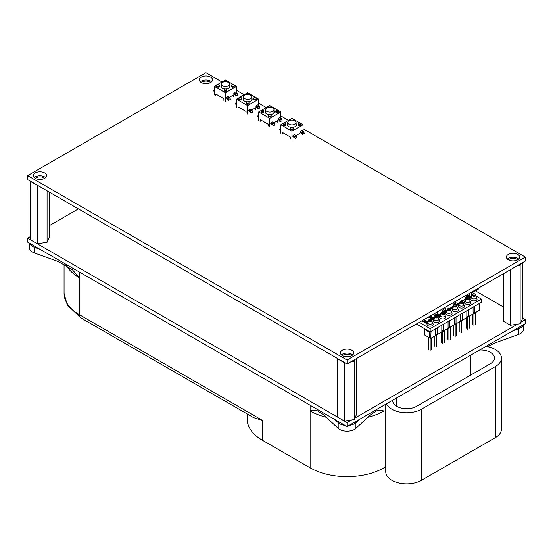 <?xml version="1.0" encoding="UTF-8"?>
<svg xmlns="http://www.w3.org/2000/svg" width="553" height="553" viewBox="0 0 553 553"><rect width="100%" height="100%" fill="white"/><g stroke="black" fill="none" stroke-linecap="round" stroke-linejoin="round"><path stroke-width="0.83" d="M520.843 322.254L525.35 319.655L525.35 323.629L347.056 426.57L347.056 422.589L351.563 419.99M354.86 418.082L517.546 324.162M347.056 426.57L27.65 242.166L27.65 238.184L347.056 422.589M78.381 208.896L49.673 225.465M30.249 236.677L27.65 238.184M525.35 319.655L522.751 318.148L520.145 323.754L510.433 325.261L503.327 321.155L503.327 273.79M503.327 306.936L475.435 290.83M479.658 350.014A13.929 8.046 180 0 1 494.458 358.04A13.929 8.046 180 0 1 490.38 363.729L416.499 406.379A13.929 8.046 180 0 1 401.319 408.121A13.929 8.046 180 0 1 392.72 400.697A13.929 8.046 180 0 1 392.748 400.192M79.362 272.021L79.362 314.678L262.461 420.384L253.682 417.674L80.807 317.864A6.968 4.023 -60 0 1 79.362 314.678A52.238 30.159 180 0 1 64.065 293.346L67.279 305.028L80.807 317.864M385.752 466.787L383.996 467.803A52.238 30.159 180 0 1 310.115 467.803L262.461 440.292A52.238 30.159 180 0 1 247.163 418.967L247.163 413.907M29.724 243.361A10.445 6.035 -0 0 0 34.424 247.281L34.424 252.97L58.3 261.576L72.353 269.684L79.362 277.71A52.238 30.159 -0 0 1 66.63 265.716M29.516 243.237L29.516 247.848A10.445 6.035 -0 0 0 34.424 252.97M39.982 249.285L34.424 247.281M513.018 330.749L518.576 328.745L518.576 334.434L494.7 343.047L487.297 346.627M518.576 328.745A10.445 6.035 -0 0 0 523.276 324.832M518.576 334.434A10.445 6.035 -0 0 0 523.484 329.318L523.484 324.708M383.996 405.245L383.996 410.927L377.934 410.029L370.835 414.563L355.918 428.347A10.445 6.035 180 0 1 338.194 428.347L323.277 414.563L316.171 410.029L310.115 410.927A52.238 30.159 -0 0 0 326.194 417.252M359.388 419.45L355.918 422.658A10.445 6.035 180 0 1 349.13 425.375M334.724 419.45L338.194 422.658L338.194 428.347M344.982 425.375A10.445 6.035 180 0 1 338.194 422.658M386.464 403.814A20.896 12.062 -0 0 0 421.427 409.227L495.308 366.57A20.896 12.062 -0 0 0 501.426 358.04A20.896 12.062 -0 0 0 485.935 346.385M310.115 405.245L310.115 467.803M501.426 358.04L501.426 429.128A20.896 12.062 180 0 1 495.308 437.658L421.427 480.315A20.896 12.062 180 0 1 398.651 482.928A20.896 12.062 180 0 1 385.752 471.785L385.752 404.229M419.222 322.344L430.165 328.655L481.387 299.083L475.504 295.689M472.953 294.217L471.681 293.484M423.639 319.648L425.16 319.98L425.713 320.712L425.139 321.466L422.561 321.473L422.001 320.581M422.271 320.581L422.637 320.685M422.637 320.588L423.017 321.224L424.697 321.21L424.718 320.235L423.633 319.8L425.16 319.98M422.022 320.864L423.017 321.507L424.697 321.5L424.718 320.235M446.036 310.53L446.955 310.973M446.257 311.899L444.944 312.659L443.755 311.851M452.292 306.922L453.211 307.364M452.513 308.284L451.2 309.044L450.011 308.242M437.575 315.106L437.126 315.362M439.289 315.701L438.944 316.413L437.617 315.645L438.847 315.445M433.117 317.429L431.015 317.685L430.6 318.818L430.075 318.514L430.352 317.761L428.527 317.622L430.497 317.381L430.939 316.171L431.458 316.468L431.153 317.298L433.117 317.429M433.752 319.122L432.439 319.876L431.623 318.597L432.716 318.493L433.275 317.519L433.766 317.802L433.234 318.735L434.437 318.217M431.319 318.991L432.716 318.493M471.446 296.664L471.529 297.079L470.928 296.636L470.589 297.922L469.317 297.915L469.027 297.293L470.126 297.68L470.465 296.394L472.006 296.484M469.317 297.915L469.027 297.569M469.663 297.307L469.767 297.943L470.126 297.68M470.126 297.963L470.154 296.885M470.928 296.636L470.589 297.922M458.935 303.88L459.025 304.295L458.423 303.853L458.078 305.145L456.806 305.132L456.522 304.516L457.614 304.903L457.953 303.618L459.502 303.708M456.806 305.132L456.522 304.516L457.131 304.814M457.151 304.53L457.255 305.166L457.614 304.903M457.614 305.187L457.642 304.109M458.423 303.853L458.078 305.145M427.531 321.424L427.96 321.673L426.391 323.609L425.914 323.332L427.034 321.957L424.179 322.33L427.531 321.424L427.801 321.867M416.395 323.975L430.165 331.924L481.387 302.353L481.387 299.083M430.165 328.655L430.165 331.924M426.073 323.422L427.034 321.957M424.517 322.523L427.531 321.708M457.69 305.097L457.677 304.717L457.69 305.097M457.642 304.371L457.953 303.652M457.953 303.901L459.391 303.922M459.025 304.585L458.935 304.171M458.319 304.288L458.347 304.772M469.034 297.576L469.635 297.597M470.202 297.873L470.181 297.5L470.202 297.873M470.154 297.148L470.465 296.436M470.465 296.678L471.903 296.698M471.529 297.362L471.446 296.947M470.831 297.065L470.852 297.549M424.697 321.5L424.718 320.519L424.697 321.5M425.16 320.263L425.699 320.858M432.716 318.777L433.275 317.519M433.275 317.802L433.642 318.016M433.386 319.102L433.987 318.756M432.059 318.86L432.439 319.655L432.944 319.074L432.059 318.86L432.439 319.364L432.944 319.074M430.165 318.563L430.352 317.761M428.934 317.857L430.497 317.381M430.497 317.664L430.939 316.171M430.939 316.454L431.375 316.703M432.598 317.125L431.153 317.298M437.865 315.791L438.059 315.39M438.059 315.673L438.501 315.645M438.501 315.929L439.096 315.59M439.137 316.302L438.944 315.901M445.649 310.758L446.81 311.173M444.688 311.056L444.301 311.83L444.944 312.431L446.499 311.533M444.778 312.334L446.527 311.235L445.511 310.834M444.301 311.546L444.778 312.051M451.905 307.15L453.059 307.558M450.944 307.447L450.557 308.221L451.2 308.816L452.755 307.924M451.034 308.719L452.776 307.62L451.766 307.226M450.557 307.938L451.034 308.436M464.873 301.364L463.435 302.622A0.698 0.401 180 0 1 462.985 302.74M463.435 302.622L464.679 301.903M455.402 302.678L454.172 303.39M455.554 302.768L455.796 304.655L455.181 304.302L454.566 304.655L455.181 305.014L455.796 304.655L456.737 305.622L455.181 306.521L453.633 305.622L454.566 304.655M454.075 305.166L454.089 303.445L455.776 302.47M454.075 303.901L454.317 303.479M442.884 311.643L445.58 310.088L445.58 309.521L442.379 311.698M465.778 298.122L465.771 297.286M441.142 312.818L441.121 313.344M439.794 315.943A0.698 0.401 -0 0 1 439.545 315.846L438.439 314.083L437.423 314.069L437.423 311.837M465.28 299.145L465.522 298.44L465.28 299.111L461.99 301.012M468.668 294.97L469.124 295.668L465.916 297.514M469.124 295.668L469.124 296.353L467.776 297.127M466.856 297.659L465.916 298.205M435.232 315.348L433.511 314.353L435.232 315.777L436.469 314.636L434.741 313.641L433.511 314.353M445.58 309.521L444.999 308.629M442.379 311.367L442.006 310.8M439.545 315.417A0.698 0.401 -0 0 0 439.988 315.535M438.584 314.864L441.121 313.489M437.969 314.353A0.733 0.422 -120 0 0 438.488 315.238L439.545 315.846M438.094 314.809L437.057 315.404L437.057 312.051M463.435 302.201A0.698 0.401 180 0 1 462.985 302.311M465.979 299.691L465.28 299.111M435.232 315.777L436.469 315.065L437.057 315.404M436.469 315.065L436.469 314.636M445.234 308.498L445.234 308.989M469.124 296.297L469.393 294.631L466.02 296.498L465.84 298.219L466.732 297.791M469.221 296.353L467.831 297.155M468.999 294.777L468.999 295.475M445.58 309.963L445.455 308.367L442.255 310.219L442.034 311.899M441.045 313.447L438.439 314.609M453.633 306.148L449.693 308.422M447.377 309.763L443.437 312.037M453.902 305.346L453.902 303.804M455.831 304.689L455.997 302.595M459.889 302.539L455.997 304.786M471.681 292.06L471.681 295.731L468.46 297.59M466.138 298.931L465.522 299.284M437.941 314.367L437.941 311.539M471.681 293L477.986 289.357A2.786 1.611 -0 0 0 478.801 288.224L478.801 287.947M478.926 310.558L479.354 310.516L479.354 303.528L479.354 308.837M475.497 324.708L475.497 312.742M474.564 293.823L475.497 294.79L473.949 295.689L472.393 294.79L473.333 293.823L473.949 294.182L474.564 293.823L473.949 293.47L473.333 293.823M473.949 312.943L473.949 325.599M472.393 314.533L472.393 324.708M473.949 295.689L473.949 294.182M474.799 306.155L474.799 312.943L474.55 313.288L473.098 312.452L473.098 307.136L473.098 312.452M479.354 310.516L474.37 313.185M476.161 300.362A3.131 1.811 180 0 1 472.697 300.742A3.131 1.811 180 0 1 470.817 299.021L471.757 296.802A2.489 1.438 180 0 0 472.462 298.641A2.489 1.438 180 0 0 475.704 298.502A2.489 1.438 180 0 0 476.14 296.802A2.489 1.438 180 0 1 476.14 296.802L477.08 299.021A3.131 1.811 180 0 1 476.161 300.362M456.737 335.54L456.737 323.574M455.181 323.775L455.181 336.438M453.633 325.364L453.633 335.54M455.181 306.521L455.181 305.014M456.031 316.993L456.031 323.775L455.783 324.12L454.331 323.284L454.331 317.975L454.331 323.284M460.158 321.39L460.587 321.348L460.587 314.36M460.587 321.348L455.61 324.023M457.4 311.201A3.131 1.811 180 0 1 453.937 311.581A3.131 1.811 180 0 1 452.05 309.86L452.997 307.634A2.489 1.438 180 0 0 452.99 307.641A2.489 1.438 180 0 0 453.695 309.473A2.489 1.438 180 0 0 456.937 309.334A2.489 1.438 180 0 0 457.372 307.641A2.489 1.438 180 0 1 457.372 307.641L458.313 309.86A3.131 1.811 180 0 1 457.4 311.201M450.481 339.148L450.481 327.182M449.541 308.27L450.481 309.238L448.925 310.129L447.377 309.238L448.31 308.27L448.925 308.622L449.541 308.27L448.925 307.91L448.31 308.27M448.925 327.39L448.925 340.047M447.377 328.98L447.377 339.148M448.925 310.129L448.925 308.622M449.776 320.602L449.776 327.39L449.527 327.735L448.075 326.892L448.075 321.583L448.075 326.892M453.902 325.005L454.331 324.964L454.331 317.975M454.331 324.964L449.354 327.632M451.144 314.809A3.131 1.811 180 0 1 447.681 315.189A3.131 1.811 180 0 1 445.794 313.468L446.741 311.249A2.489 1.438 180 0 0 446.734 311.249A2.489 1.438 180 0 0 447.439 313.081A2.489 1.438 180 0 0 450.688 312.95A2.489 1.438 180 0 0 451.117 311.249L452.057 313.468A3.131 1.811 180 0 1 451.144 314.809M469.241 328.316L469.241 316.351M468.308 297.431L469.241 298.399L467.693 299.297L466.138 298.399L467.078 297.438L467.693 297.791L468.308 297.431L467.693 297.079L467.078 297.438M467.693 316.551L467.693 329.215M466.138 318.141L466.138 328.316M467.693 299.297L467.693 297.791M468.543 309.77L468.543 316.551L468.294 316.897L466.843 316.06L466.843 310.751L466.843 316.06M472.67 314.166L473.098 314.125L473.098 307.136M473.098 314.125L468.115 316.8M469.912 303.977A3.131 1.811 180 0 1 466.442 304.357A3.131 1.811 180 0 1 464.561 302.636L465.502 300.417A2.489 1.438 180 0 0 466.207 302.249A2.489 1.438 180 0 0 469.449 302.111A2.489 1.438 180 0 0 469.884 300.417A2.489 1.438 180 0 1 469.884 300.417L470.824 302.636A3.131 1.811 180 0 1 469.912 303.977M462.985 331.924L462.985 319.966M462.052 301.046L462.985 302.014L461.437 302.906L459.889 302.014L460.822 301.046L461.437 301.399L462.052 301.046L461.437 300.694L460.822 301.046M461.437 320.166L461.437 332.823M459.889 321.756L459.889 331.924M461.437 302.906L461.437 301.399M462.287 313.378L462.287 320.166L462.038 320.512L460.587 319.675M466.414 317.781L466.843 317.74L466.843 310.751M466.843 317.74L461.866 320.408M463.656 307.586A3.131 1.811 180 0 1 460.193 307.966A3.131 1.811 180 0 1 458.306 306.244L459.253 304.026A2.489 1.438 180 0 0 459.246 304.026A2.489 1.438 180 0 0 459.951 305.857A2.489 1.438 180 0 0 463.193 305.726A2.489 1.438 180 0 0 463.628 304.026A2.489 1.438 180 0 1 463.628 304.026L464.568 306.244A3.131 1.811 180 0 1 463.656 307.586M444.225 342.763L444.225 330.798M443.285 311.878L444.225 312.846L442.67 313.745L441.121 312.846L442.054 311.878L442.67 312.238L443.285 311.878L442.67 311.526L442.054 311.878M442.67 330.998L442.67 343.655M441.121 332.588L441.121 342.763M442.67 313.745L442.67 312.238M443.52 324.21L443.52 330.998L443.271 331.344L441.819 330.507L441.819 325.199L441.819 330.507M447.654 328.613L448.075 328.572L448.075 321.583M448.075 328.572L443.098 331.247M444.889 318.417A3.131 1.811 180 0 1 441.425 318.798A3.131 1.811 180 0 1 439.538 317.083L440.485 314.857A2.489 1.438 180 0 1 440.485 314.857A2.489 1.438 180 0 0 441.19 316.696A2.489 1.438 180 0 0 444.432 316.558A2.489 1.438 180 0 0 444.861 314.864A2.489 1.438 180 0 1 444.861 314.864L445.801 317.083A3.131 1.811 180 0 1 444.889 318.417M437.969 346.372L437.969 334.406M437.036 315.493L437.969 316.461L436.414 317.353L434.865 316.461L435.799 315.493L436.414 315.846L437.036 315.493L436.414 315.134L435.799 315.493M436.414 334.606L436.414 346.537M434.865 336.203L434.865 346.372M436.414 317.353L436.414 315.846M437.264 327.825L437.264 334.606L437.015 334.959L435.564 334.116L435.564 328.807L435.564 334.116M441.398 332.229L441.819 332.187L441.819 325.199M441.819 332.187L436.842 334.855M438.633 322.033A3.131 1.811 180 0 1 435.17 322.413A3.131 1.811 180 0 1 433.282 320.692L434.229 318.473A2.489 1.438 180 0 0 434.935 320.305A2.489 1.438 180 0 0 438.176 320.166A2.489 1.438 180 0 0 438.605 318.473L439.552 320.692A3.131 1.811 180 0 1 438.633 322.033M431.713 349.987L431.713 338.021M430.78 319.102L431.713 320.069L430.158 320.968L428.61 320.069L429.543 319.102L430.158 319.461L430.78 319.102L430.165 318.749L429.543 319.102M430.158 338.222L430.158 350.879M428.61 337.323L428.61 349.987M430.158 320.968L430.158 319.461M429.923 331.793L429.308 332.146L424.759 329.512L424.759 328.807M431.015 331.434L430.766 338.567L429.308 337.731L429.308 332.146L429.308 337.731L424.759 335.097L429.308 337.731M435.142 335.837L435.564 335.795L435.564 328.807M424.759 329.512L424.759 335.097L424.759 329.512L429.308 332.146M435.564 335.795L430.587 338.464M432.377 325.641A3.131 1.811 180 0 1 428.914 326.021A3.131 1.811 180 0 1 427.027 324.3L427.974 322.081A2.489 1.438 180 0 1 427.974 322.081A2.489 1.438 180 0 0 428.679 323.92A2.489 1.438 180 0 0 431.921 323.781A2.489 1.438 180 0 0 432.349 322.088A2.489 1.438 180 0 1 432.349 322.088L433.296 324.3A3.131 1.811 180 0 1 432.377 325.641M49.673 192.32L49.673 236.677L47.074 242.29L37.362 243.79L30.249 239.684L30.249 181.391L37.749 185.435M35.42 178.398A5.226 3.014 180 0 1 39.961 176.87A5.226 3.014 180 0 1 44.51 178.398M47.074 242.29L47.074 190.82M37.362 243.79L37.362 185.497M210.493 82.57A5.226 3.014 -0 0 0 209.642 81.927A5.226 3.014 -0 0 0 201.403 82.57M344.45 421.089L344.45 362.796L337.344 358.69L337.344 416.983L344.45 421.089L354.162 419.582L356.768 413.976L356.768 358.406M351.597 355.697A5.226 3.014 0 0 0 347.056 354.169A5.226 3.014 0 0 0 342.507 355.697M354.162 419.582L354.162 361.289L350.885 361.8M344.844 362.733L344.45 362.796M355.04 359.402L354.162 361.289M508.49 259.869A5.226 3.014 180 0 1 516.73 259.226A5.226 3.014 180 0 1 517.58 259.869M522.751 318.148L522.751 262.578M520.145 323.754L520.145 265.461L521.023 263.574M516.868 265.965L520.145 265.461M510.433 325.261L510.433 269.684M228.403 85.798A4.182 2.412 -0 0 0 229.626 84.091A4.182 2.412 -0 0 0 225.451 81.678A4.182 2.412 -0 0 0 221.269 84.091A4.182 2.412 -0 0 0 223.847 86.323A4.182 2.412 -0 0 0 228.403 85.798M229.951 86.655A4.528 2.613 -0 0 0 229.626 85.929M221.269 85.929A4.528 2.613 -0 0 0 220.951 86.655M225.596 88.978A4.528 2.613 -0 0 0 228.652 88.217A4.528 2.613 -0 0 0 229.979 86.365A4.528 2.613 -0 0 0 229.626 85.362M221.269 85.362A4.528 2.613 -0 0 0 220.924 86.365A4.528 2.613 -0 0 0 225.299 88.978M229.495 87.54A4.182 2.412 -0 0 0 229.626 86.939L229.626 84.091M221.269 84.091L221.269 86.939A4.182 2.412 -0 0 0 221.407 87.54M233.456 96.678L233.456 94.971L229.599 97.197M215.829 95.745L215.829 94.038L223.903 98.697L223.903 100.404M213.555 90.25L213.119 91.321L213.576 90.277A0.629 0.359 60 0 1 213.99 90.187L214.37 90.409M235.543 92.109L236.864 92.869L235.191 93.892A0.629 0.359 60 0 1 235.606 94.466L236.131 96.035L235.696 94.445L237.327 93.505L237.762 95.095L236.131 96.035M237.762 95.095L237.327 93.471A0.629 0.359 -120 0 0 236.912 92.897L236.864 92.869A0.698 0.401 60 0 1 237.327 93.505L237.776 95.054M235.246 95.538L235.094 94.985A0.767 0.442 -120 0 0 234.59 94.287L234.638 94.321M228.748 100.3L230.373 99.36L229.944 97.763L228.313 98.711L228.748 100.3L228.216 98.731A0.629 0.359 -120 0 0 227.801 98.157L226.433 97.369L226.447 98.144L227.2 98.552A0.767 0.442 60 0 1 227.705 99.25M214.37 91.591L214.018 91.798L214.37 91.293M214.37 91.197A0.767 0.442 -120 0 0 214.08 91.383L214.018 91.798M214.37 86.365L225.451 79.971L236.532 86.365L225.451 92.766L214.37 86.365L214.37 94.902M225.451 92.766L225.451 101.296M236.532 86.365L236.532 92.655M226.523 81.761A1.396 0.802 -0 0 0 226.841 81.25A1.396 0.802 -0 0 0 225.451 80.448A1.396 0.802 -0 0 0 224.055 81.25A1.396 0.802 -0 0 0 224.373 81.761M219.05 86.081A1.396 0.802 -0 0 0 219.458 85.515A1.396 0.802 -0 0 0 218.062 84.713A1.396 0.802 -0 0 0 216.672 85.515A1.396 0.802 -0 0 0 217.529 86.261A1.396 0.802 -0 0 0 219.05 86.081M216.672 85.515L216.672 86.365A1.396 0.802 -0 0 0 217.529 87.111A1.396 0.802 -0 0 0 219.05 86.939A1.396 0.802 -0 0 0 219.458 86.365L219.458 85.515M224.055 89.78L224.055 90.63A1.396 0.802 -0 0 0 224.919 91.376A1.396 0.802 -0 0 0 226.433 91.204A1.396 0.802 -0 0 0 226.841 90.63L226.841 89.78A1.396 0.802 -0 0 0 225.451 88.978A1.396 0.802 -0 0 0 224.055 89.78A1.396 0.802 -0 0 0 224.919 90.526A1.396 0.802 -0 0 0 226.433 90.346A1.396 0.802 -0 0 0 226.841 89.78M231.444 85.515L231.444 86.365A1.396 0.802 -0 0 0 232.301 87.111A1.396 0.802 -0 0 0 233.822 86.939A1.396 0.802 -0 0 0 234.23 86.365L234.23 85.515A1.396 0.802 -0 0 0 232.841 84.713A1.396 0.802 -0 0 0 231.444 85.515A1.396 0.802 -0 0 0 232.301 86.261A1.396 0.802 -0 0 0 233.822 86.081A1.396 0.802 -0 0 0 234.23 85.515M230.373 99.36L229.937 97.77A0.698 0.401 -120 0 0 229.474 97.134L228.113 96.346L226.433 97.369M235.495 92.081L233.871 93.022L233.822 93.844M250.571 98.593A4.182 2.412 -0 0 0 251.795 96.886A4.182 2.412 -0 0 0 247.613 94.473A4.182 2.412 -0 0 0 243.438 96.886A4.182 2.412 -0 0 0 246.016 99.118A4.182 2.412 -0 0 0 250.571 98.593M252.113 99.45A4.528 2.613 -0 0 0 251.795 98.724M243.438 98.724A4.528 2.613 -0 0 0 243.113 99.45M247.765 101.78A4.528 2.613 -0 0 0 250.813 101.012A4.528 2.613 -0 0 0 252.14 99.167A4.528 2.613 -0 0 0 251.795 98.157M243.438 98.157A4.528 2.613 -0 0 0 243.085 99.167A4.528 2.613 -0 0 0 247.468 101.78M251.656 100.335A4.182 2.412 -0 0 0 251.795 99.734L251.795 96.886M243.438 96.886L243.438 99.734A4.182 2.412 -0 0 0 243.569 100.335M255.617 109.473L255.617 107.766L251.76 109.992M237.997 108.54L237.997 106.833L246.064 111.492L246.064 113.199M235.723 103.052L235.288 104.116L235.737 103.072A0.629 0.359 60 0 1 236.152 102.982L236.532 103.204M250.025 112.598L249.852 112.038L250.011 112.625M257.712 104.911L259.025 105.664L257.352 106.694A0.629 0.359 60 0 1 257.767 107.261L258.299 108.83L257.864 107.241L259.488 106.3L259.924 107.89L258.299 108.83M259.924 107.89L259.488 106.266A0.629 0.359 -120 0 0 259.074 105.699L259.025 105.664A0.698 0.401 60 0 1 259.488 106.3L259.938 107.856M257.408 108.333L257.263 107.78A0.767 0.442 -120 0 0 256.751 107.082L256.799 107.116M250.91 113.095L252.555 112.121L252.113 110.559L250.474 111.506L250.91 113.095L250.378 111.526A0.629 0.359 -120 0 0 249.963 110.959L248.601 110.171L248.615 110.939L249.362 111.353A0.767 0.442 60 0 1 249.873 112.052M236.532 104.393L236.179 104.593L236.532 104.088M236.532 103.992A0.767 0.442 -120 0 0 236.242 104.178L236.179 104.593M236.532 99.167L247.613 92.766L258.693 99.167L247.613 105.561L236.532 99.167L236.532 107.697M247.613 105.561L247.613 114.091M258.693 99.167L258.693 105.45M248.691 94.556A1.396 0.802 -0 0 0 249.009 94.045A1.396 0.802 -0 0 0 247.613 93.243A1.396 0.802 -0 0 0 246.223 94.045A1.396 0.802 -0 0 0 246.541 94.556M241.212 98.876A1.396 0.802 -0 0 0 241.62 98.31A1.396 0.802 -0 0 0 240.223 97.508A1.396 0.802 -0 0 0 238.834 98.31A1.396 0.802 -0 0 0 239.691 99.056A1.396 0.802 -0 0 0 241.212 98.876M238.834 98.31L238.834 99.167A1.396 0.802 -0 0 0 239.691 99.906A1.396 0.802 -0 0 0 241.212 99.734A1.396 0.802 -0 0 0 241.62 99.167L241.62 98.31M246.223 102.575L246.223 103.432A1.396 0.802 -0 0 0 247.08 104.171A1.396 0.802 -0 0 0 248.601 103.999A1.396 0.802 -0 0 0 249.009 103.432L249.009 102.575A1.396 0.802 -0 0 0 247.613 101.773A1.396 0.802 -0 0 0 246.223 102.575A1.396 0.802 -0 0 0 247.08 103.321A1.396 0.802 -0 0 0 248.601 103.148A1.396 0.802 -0 0 0 249.009 102.575M253.606 98.31L253.606 99.167A1.396 0.802 -0 0 0 254.47 99.906A1.396 0.802 -0 0 0 255.984 99.734A1.396 0.802 -0 0 0 256.392 99.167L256.392 98.31A1.396 0.802 -0 0 0 255.002 97.508A1.396 0.802 -0 0 0 253.606 98.31A1.396 0.802 -0 0 0 254.47 99.056A1.396 0.802 -0 0 0 255.984 98.876A1.396 0.802 -0 0 0 256.392 98.31M250.322 109.176L248.601 110.171M257.663 104.876L256.039 105.817L255.984 106.646M294.894 124.19A4.182 2.412 -0 0 0 296.118 122.483A4.182 2.412 -0 0 0 291.943 120.07A4.182 2.412 -0 0 0 287.76 122.483A4.182 2.412 -0 0 0 290.339 124.708A4.182 2.412 -0 0 0 294.894 124.19M296.443 125.04A4.528 2.613 -0 0 0 296.118 124.321M287.76 124.321A4.528 2.613 -0 0 0 287.442 125.04M292.088 127.37A4.528 2.613 -0 0 0 295.143 126.602A4.528 2.613 -0 0 0 296.47 124.757A4.528 2.613 -0 0 0 296.118 123.748M287.76 123.748A4.528 2.613 -0 0 0 287.415 124.757A4.528 2.613 -0 0 0 291.79 127.37M295.986 125.932A4.182 2.412 -0 0 0 296.118 125.324L296.118 122.483M287.76 122.483L287.76 125.324A4.182 2.412 -0 0 0 287.899 125.932M299.947 135.063L299.947 133.356L296.09 135.582M282.32 134.13L282.32 132.423L290.394 137.082L290.394 138.789M280.046 128.642L279.611 129.713L280.067 128.669A0.629 0.359 60 0 1 280.482 128.573L280.862 128.794M302.035 130.501L303.355 131.261L301.682 132.285A0.629 0.359 60 0 1 302.097 132.858L302.622 134.42L302.187 132.831L303.818 131.897L304.254 133.48L302.622 134.42M304.254 133.48L303.825 131.891M301.738 133.923L301.585 133.377A0.767 0.442 -120 0 0 301.081 132.679L301.129 132.706M296.864 137.752L296.429 136.162L294.708 137.123L295.136 138.685L296.864 137.752L296.429 136.128L296.878 137.711M280.862 129.983L280.509 130.183L280.862 129.679M280.862 129.589A0.767 0.442 -120 0 0 280.571 129.775L280.509 130.183M280.862 124.757L291.943 118.356L303.023 124.757L291.943 131.151L280.862 124.757L280.862 133.287M291.943 131.151L291.943 139.688M303.023 124.757L303.023 131.047M293.014 120.146A1.396 0.802 -0 0 0 293.332 119.635A1.396 0.802 -0 0 0 291.943 118.833A1.396 0.802 -0 0 0 290.546 119.635A1.396 0.802 -0 0 0 290.864 120.146M285.542 124.473A1.396 0.802 -0 0 0 285.949 123.907A1.396 0.802 -0 0 0 284.553 123.098A1.396 0.802 -0 0 0 283.164 123.907A1.396 0.802 -0 0 0 284.021 124.646A1.396 0.802 -0 0 0 285.542 124.473M283.164 123.907L283.164 124.757A1.396 0.802 -0 0 0 284.021 125.496A1.396 0.802 -0 0 0 285.542 125.324A1.396 0.802 -0 0 0 285.949 124.757L285.949 123.907M290.546 128.172L290.546 129.022A1.396 0.802 -0 0 0 291.41 129.761A1.396 0.802 -0 0 0 292.924 129.589A1.396 0.802 -0 0 0 293.332 129.022L293.332 128.172A1.396 0.802 -0 0 0 291.943 127.363A1.396 0.802 -0 0 0 290.546 128.172A1.396 0.802 -0 0 0 291.41 128.911A1.396 0.802 -0 0 0 292.924 128.738A1.396 0.802 -0 0 0 293.332 128.172M297.936 123.907L297.936 124.757A1.396 0.802 -0 0 0 298.793 125.496A1.396 0.802 -0 0 0 300.314 125.324A1.396 0.802 -0 0 0 300.721 124.757L300.721 123.907A1.396 0.802 -0 0 0 299.332 123.098A1.396 0.802 -0 0 0 297.936 123.907A1.396 0.802 -0 0 0 298.793 124.646A1.396 0.802 -0 0 0 300.314 124.473A1.396 0.802 -0 0 0 300.721 123.907M292.924 136.501L293.691 136.944A0.767 0.442 60 0 1 294.196 137.642L292.924 136.501L292.924 135.762L294.341 136.467A0.698 0.401 60 0 1 294.804 137.096L295.24 138.685M294.652 134.766L292.972 135.679M301.986 130.473L300.362 131.414L300.314 132.236M272.733 111.388A4.182 2.412 -0 0 0 273.956 109.688A4.182 2.412 -0 0 0 269.774 107.275A4.182 2.412 -0 0 0 265.599 109.688A4.182 2.412 -0 0 0 268.177 111.913A4.182 2.412 -0 0 0 272.733 111.388M274.281 112.245A4.528 2.613 -0 0 0 273.956 111.526M265.599 111.526A4.528 2.613 -0 0 0 265.274 112.245M269.926 114.575A4.528 2.613 -0 0 0 272.982 113.807A4.528 2.613 -0 0 0 274.302 111.962A4.528 2.613 -0 0 0 273.956 110.953M265.599 110.953A4.528 2.613 -0 0 0 265.253 111.962A4.528 2.613 -0 0 0 269.629 114.575M273.825 113.13A4.182 2.412 -0 0 0 273.956 112.529L273.956 109.688M265.599 109.688L265.599 112.529A4.182 2.412 -0 0 0 265.73 113.13M277.779 122.268L277.779 120.561L273.929 122.787M260.159 121.335L260.159 119.628L268.226 124.287L268.226 125.994M257.885 115.847L257.449 116.918L257.898 115.874A0.629 0.359 60 0 1 258.313 115.777L258.693 115.999M279.873 117.706L281.194 118.466L279.514 119.489A0.629 0.359 60 0 1 279.929 120.056L280.461 121.625L280.025 120.036L281.65 119.095L282.085 120.685L280.461 121.625M282.085 120.685L281.657 119.061A0.629 0.359 -120 0 0 281.242 118.494L281.194 118.466A0.698 0.401 60 0 1 281.65 119.095M279.424 120.582L279.59 121.176L279.424 120.582A0.767 0.442 -120 0 0 278.919 119.883L278.152 119.441L278.961 119.911M274.696 124.95L274.26 123.367L272.546 124.321L273.071 125.89L274.717 124.923L274.267 123.326A0.629 0.359 60 0 0 273.853 122.759L274.717 124.916M258.693 116.794A0.767 0.442 -120 0 0 258.41 116.98L258.348 117.388M258.693 111.962L269.774 105.561L280.862 111.962L269.774 118.356L258.693 111.962L258.693 120.492M269.774 118.356L269.774 126.886M280.862 111.962L280.862 118.252M270.852 107.351A1.396 0.802 -0 0 0 271.17 106.84A1.396 0.802 -0 0 0 269.774 106.038A1.396 0.802 -0 0 0 268.385 106.84A1.396 0.802 -0 0 0 268.703 107.351M263.373 111.678A1.396 0.802 -0 0 0 263.781 111.105A1.396 0.802 -0 0 0 262.392 110.303A1.396 0.802 -0 0 0 260.995 111.105A1.396 0.802 -0 0 0 261.859 111.851A1.396 0.802 -0 0 0 263.373 111.678M260.995 111.105L260.995 111.962A1.396 0.802 -0 0 0 261.859 112.701A1.396 0.802 -0 0 0 263.373 112.529A1.396 0.802 -0 0 0 263.781 111.962L263.781 111.105M268.385 115.37L268.385 116.227A1.396 0.802 -0 0 0 269.242 116.966A1.396 0.802 -0 0 0 270.763 116.794A1.396 0.802 -0 0 0 271.17 116.227L271.17 115.37A1.396 0.802 -0 0 0 269.774 114.568A1.396 0.802 -0 0 0 268.385 115.37A1.396 0.802 -0 0 0 269.242 116.116A1.396 0.802 -0 0 0 270.763 115.943A1.396 0.802 -0 0 0 271.17 115.37M275.774 111.105L275.774 111.962A1.396 0.802 -0 0 0 276.631 112.701A1.396 0.802 -0 0 0 278.152 112.529A1.396 0.802 -0 0 0 278.56 111.962L278.56 111.105A1.396 0.802 -0 0 0 277.164 110.303A1.396 0.802 -0 0 0 275.774 111.105A1.396 0.802 -0 0 0 276.631 111.851A1.396 0.802 -0 0 0 278.152 111.678A1.396 0.802 -0 0 0 278.56 111.105M272.484 121.971L270.763 122.966L270.776 123.734L271.53 124.148A0.767 0.442 60 0 1 272.035 124.847M279.825 117.678L278.2 118.612L278.152 119.441M200.297 81.782A6.615 3.823 180 0 1 210.624 81.077A6.615 3.823 180 0 1 211.592 81.782M210.624 77.095A6.615 3.823 180 0 1 212.559 79.791A6.615 3.823 180 0 1 205.944 83.614A6.615 3.823 180 0 1 199.329 79.791A6.615 3.823 180 0 1 203.414 76.266A6.615 3.823 180 0 1 210.624 77.095M34.314 177.617A6.615 3.823 180 0 1 44.641 176.905A6.615 3.823 180 0 1 45.609 177.617M44.641 172.923A6.615 3.823 180 0 1 46.583 175.626A6.615 3.823 180 0 1 39.961 179.442A6.615 3.823 180 0 1 33.346 175.626A6.615 3.823 180 0 1 37.431 172.094A6.615 3.823 180 0 1 44.641 172.923M507.391 259.081A6.615 3.823 180 0 1 517.719 258.369A6.615 3.823 180 0 1 518.686 259.081M517.719 254.387A6.615 3.823 180 0 1 519.654 257.09A6.615 3.823 180 0 1 513.039 260.912A6.615 3.823 180 0 1 506.417 257.09A6.615 3.823 180 0 1 510.502 253.564A6.615 3.823 180 0 1 517.719 254.387M341.408 354.908A6.615 3.823 180 0 1 351.736 354.203A6.615 3.823 180 0 1 352.703 354.908M351.736 350.222A6.615 3.823 180 0 1 353.671 352.918A6.615 3.823 180 0 1 347.056 356.74A6.615 3.823 180 0 1 340.441 352.918A6.615 3.823 180 0 1 344.519 349.392A6.615 3.823 180 0 1 351.736 350.222M525.35 257.09L525.35 261.071L347.056 364.012L347.056 360.031L525.35 257.09L303.023 128.731M347.056 364.012L27.65 179.601L27.65 175.626L347.056 360.031M222.009 81.955L205.944 72.685L27.65 175.626M288.5 120.347L280.862 115.936M266.332 107.552L258.693 103.141M244.17 94.757L236.532 90.346M470.679 375.1L470.679 355.199M262.461 420.384L262.461 440.292M355.918 422.658L355.918 428.347M367.918 417.252A52.238 30.159 -0 0 0 383.996 410.927L383.996 467.803M396.798 406.379L396.798 397.849M495.308 437.658L495.308 366.57M421.427 480.315L421.427 409.227M462.218 301.219L465.426 299.367M477.986 289.357L477.986 288.417M479.354 310.309L474.799 312.943M476.14 296.802L475.407 295.323A1.472 0.85 180 0 1 474.986 296.028A1.472 0.85 180 0 1 473.299 296.194A1.472 0.85 180 0 1 472.49 295.323L471.757 296.802M460.587 321.148L456.031 323.775M457.372 307.641L456.64 306.155A1.472 0.85 180 0 1 456.218 306.867A1.472 0.85 180 0 1 454.538 307.026A1.472 0.85 180 0 1 453.723 306.155L452.99 307.641M454.331 324.756L449.776 327.39M451.117 311.249L450.384 309.77A1.472 0.85 180 0 1 449.969 310.475A1.472 0.85 180 0 1 448.283 310.634A1.472 0.85 180 0 1 447.467 309.77L446.734 311.249M473.098 313.924L468.543 316.551M469.884 300.417L469.151 298.931A1.472 0.85 180 0 1 468.73 299.643A1.472 0.85 180 0 1 467.043 299.802A1.472 0.85 180 0 1 466.234 298.938L465.502 300.417M466.843 317.533L462.287 320.166M463.628 304.026L462.896 302.546A1.472 0.85 180 0 1 462.474 303.251A1.472 0.85 180 0 1 460.787 303.417A1.472 0.85 180 0 1 459.978 302.546L459.246 304.026M448.075 328.371L443.52 330.998M444.861 314.864L444.128 313.378A1.472 0.85 180 0 1 443.713 314.083A1.472 0.85 180 0 1 442.027 314.249A1.472 0.85 180 0 1 441.211 313.378L440.485 314.864M441.819 331.98L437.264 334.606M438.605 318.473L437.872 316.993A1.472 0.85 180 0 1 437.458 317.699A1.472 0.85 180 0 1 435.771 317.857A1.472 0.85 180 0 1 434.962 316.993L434.229 318.473M435.564 335.595L431.015 338.222M432.349 322.088L431.617 320.602A1.472 0.85 180 0 1 431.202 321.307A1.472 0.85 180 0 1 429.515 321.473A1.472 0.85 180 0 1 428.706 320.602L427.974 322.088M214.37 90.291L214.039 90.098A0.698 0.401 -120 0 0 213.576 90.201L213.576 90.277M213.99 90.187L214.37 89.911M229.937 97.77L230.387 99.319M229.509 97.134L229.523 97.162A0.629 0.359 60 0 1 229.937 97.736L229.509 97.134M226.481 97.287L227.85 98.075A0.698 0.401 60 0 1 228.313 98.711L228.216 98.731M227.801 98.157L229.474 97.134L228.113 96.346M227.248 98.586L226.433 98.109M235.606 94.466L235.696 94.445A0.698 0.401 -120 0 0 235.239 93.81L233.871 93.022M235.087 94.957L233.836 93.879M233.822 93.104L235.191 93.892M236.532 103.086L236.2 102.899A0.698 0.401 -120 0 0 235.737 102.996L235.737 103.072M236.152 102.982L236.532 102.706M252.534 112.155L252.106 110.531A0.629 0.359 60 0 0 251.691 109.964L252.555 112.121M252.099 110.565A0.698 0.401 -120 0 0 251.636 109.936L250.309 109.141M248.65 110.082L250.011 110.87A0.698 0.401 60 0 1 250.474 111.506L250.378 111.526M249.963 110.959L251.636 109.936L250.274 109.148M249.41 111.381L248.601 110.911M249.866 112.024L248.615 110.939M257.767 107.261L257.864 107.241A0.698 0.401 -120 0 0 257.401 106.605L256.039 105.817M255.984 105.906L257.352 106.694M280.862 128.683L280.53 128.49A0.698 0.401 -120 0 0 280.067 128.593L280.067 128.669M280.482 128.573L280.862 128.296M294.708 137.123A0.629 0.359 -120 0 0 294.293 136.55L295.966 135.526A0.698 0.401 -120 0 1 296.429 136.162L296.449 136.135A0.629 0.359 60 0 0 296.014 135.554L296.449 136.135M294.604 134.738L295.966 135.526L294.638 134.732M293.74 136.971L292.938 136.529M303.818 131.897L303.818 131.863A0.629 0.359 -120 0 0 303.403 131.289L303.355 131.261A0.698 0.401 60 0 1 303.818 131.897M302.097 132.858L302.187 132.831A0.698 0.401 -120 0 0 301.731 132.202L300.362 131.414M294.293 136.55L292.924 135.762M300.314 131.496L301.682 132.285M258.693 115.881L258.362 115.695A0.698 0.401 -120 0 0 257.905 115.798L257.898 115.874M258.313 115.777L258.693 115.501M270.811 122.877L272.18 123.665A0.698 0.401 60 0 1 272.636 124.301L273.071 125.89M272.546 124.321A0.629 0.359 -120 0 0 272.131 123.754L273.804 122.731A0.698 0.401 -120 0 1 274.26 123.367L274.288 123.34M272.435 121.943L273.804 122.731L272.47 121.937M271.578 124.176L270.763 123.706M272.028 124.819L270.776 123.734M279.929 120.056L280.025 120.036A0.698 0.401 -120 0 0 279.562 119.4L278.2 118.612M272.131 123.754L270.763 122.966M278.152 118.701L279.514 119.489M64.065 264.223L64.065 293.346M488.935 345.694L488.935 346.994M213.126 91.307L214.37 89.676M226.841 81.816L226.841 81.25M224.055 81.816L224.055 81.25M226.447 98.144L227.691 99.243M237.348 93.485L235.53 92.081M235.08 94.978L235.239 95.558M235.288 104.102L236.532 102.471M249.009 94.611L249.009 94.045M246.223 94.611L246.223 94.045M259.509 106.28L257.698 104.876M257.401 108.36L256.004 106.674M279.618 129.692L280.862 128.061M293.332 120.208L293.332 119.635M290.546 120.208L290.546 119.635M302.021 130.467L303.39 131.255L304.268 133.446M301.731 133.95L300.327 132.264M257.449 116.897L258.693 115.266M271.17 107.413L271.17 106.84M268.385 107.413L268.385 106.84M279.859 117.671L281.228 118.46L282.106 120.651M279.403 120.568L278.166 119.469"/></g></svg>
